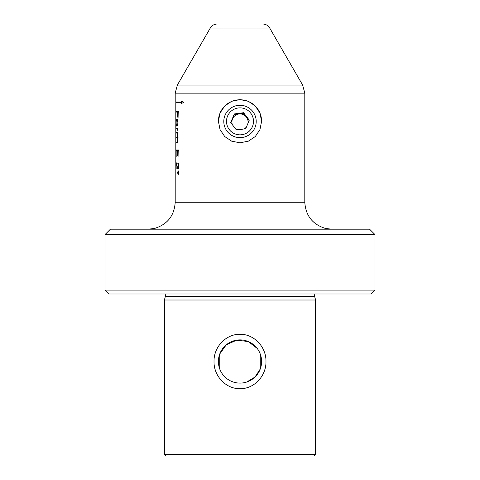 <?xml version="1.0" encoding="UTF-8"?>
<svg xmlns="http://www.w3.org/2000/svg" width="480" height="480" viewBox="0 0 480 480"><rect width="100%" height="100%" fill="white"/><g stroke="black" fill="none" stroke-linecap="round" stroke-linejoin="round"><path stroke-width="0.72" d="M315.06 294A2.7 2.7 0 0 0 314.61 296.316L165.39 296.316A2.7 2.7 0 0 0 164.94 294M371.082 294L108.918 294M371.088 294L375 290.088L105 290.088L108.912 294M165.39 296.316L164.4 300.006L164.4 454.608L315.6 454.608L314.208 456L165.792 456L164.4 454.608M314.61 296.316L315.6 300.006L164.4 300.006M240 388.716C225.528 388.92 213.69 375.684 214.02 361.5C213.69 347.316 225.54 334.068 240 334.284C254.502 334.074 266.31 347.358 265.98 361.5C266.292 375.72 254.472 388.914 240 388.716M105 234.6L110.4 229.2L369.6 229.2L375 234.6L105 234.6L105 290.088M218.4 121.344A21.6 21.588 180 0 1 240 99.774A21.6 21.588 180 0 1 261.6 121.344M240 142.812L248.286 141.18L255.27 136.554L259.944 129.606L261.6 121.332L259.944 113.004L255.288 105.996L248.328 101.274L240 99.588L231.672 101.28L224.706 106.002L220.056 113.01L218.4 121.332L220.056 129.612L224.742 136.56L231.72 141.18L240 142.812M217.29 24L262.71 24C265.77 24.102 268.11 25.452 269.724 28.05L210.276 28.05C211.89 25.452 214.23 24.102 217.29 24M246.624 382.062L254.976 377.064L260.25 369.018L260.25 353.982M261.6 361.5A21.6 21.6 0 0 1 240 383.1A21.6 21.6 0 0 1 218.4 361.5A21.6 21.6 0 0 1 240 339.9A21.6 21.6 0 0 1 261.6 361.5M176.106 168.852L176.256 163.08L177.864 168.9C178.404 168.792 178.704 167.82 178.758 165.984C178.698 164.034 178.374 163.02 177.792 162.948L178.62 165.99L177.858 168.486L177.354 167.73L176.532 163.026L176.106 162.672L176.178 168.852M176.106 133.038L176.97 133.038L177.642 133.632L177.87 135.462L177.582 137.238L176.106 137.472L176.106 137.886L176.97 137.886L177.642 138.474L177.582 142.092L176.106 142.314L176.106 142.728L177.216 142.728C177.672 142.8 177.936 141.984 177.996 140.292L177.534 137.778L177.912 132.624L176.106 132.624L176.106 133.038M177.792 142.092L176.646 142.314L176.646 142.728M177.81 137.238L176.646 137.472L176.646 137.886M176.058 122.718C176.088 125.046 176.364 126.18 176.886 126.114C177.486 126.198 177.858 125.07 177.996 122.718C177.858 120.378 177.492 119.25 176.886 119.328C176.364 119.256 176.088 120.384 176.058 122.718L176.13 122.718M176.106 112.062L177.258 112.062L177.258 117.198L177.366 112.062L178.758 112.062L178.908 117.876L178.908 111.648L176.106 111.648L176.106 112.062M176.106 128.676L176.874 128.676C177.384 128.382 177.72 129.168 177.87 131.028L177.552 128.676L177.912 128.262L176.106 128.262L176.106 128.676M176.106 156.714L176.178 150.348L177.258 150.348L177.258 156.024L177.366 150.348L178.758 150.348L178.908 156.564L178.908 149.928L176.106 149.928L176.178 156.714M178.164 170.772L177.594 172.704L178.164 174.648L178.806 172.716L178.164 170.772M181.092 102.57L176.106 102.57L176.106 102.03L181.092 102.03L181.092 100.95L183.882 102.3L181.092 103.65L181.092 102.57L181.632 102.57L181.632 103.362M257.136 348.348L248.244 341.532L236.646 340.164L226.224 344.862L219.75 353.982L219.75 369.018M176.646 112.062L176.646 111.648M176.13 122.712C176.166 120.654 176.418 119.67 176.886 119.748C177.414 119.646 177.744 120.636 177.87 122.712C177.75 124.788 177.42 125.784 176.886 125.7C176.418 125.778 176.166 124.782 176.13 122.712M177.426 119.748L176.886 119.748M177.426 125.7L176.886 125.7M177.414 128.676L176.874 128.676M176.646 128.676L176.646 128.262M177.51 133.038L176.97 133.038M177.63 137.472L178.122 137.238M177.51 137.886L176.97 137.886M177.63 142.314L178.122 142.092M176.646 133.038L176.646 132.624M176.646 150.348L176.646 149.928M178.314 163.362L177.798 163.362M178.344 168.486L177.858 168.486M178.554 174.228L178.17 174.228L177.594 172.704M178.554 171.186L178.17 171.186L178.668 172.716L178.17 174.228M177.708 172.716L178.17 171.186M176.646 102.03L176.646 102.57M181.632 101.238L181.632 102.03L181.092 102.03M248.016 123.162A8.1 8.094 -0 0 0 232.512 118.932A8.1 8.094 -0 0 0 232.362 124.716M244.14 128.976A8.1 8.094 -0 0 0 246.492 126.864M231.768 110.67A13.5 13.494 -0 0 0 229.296 129.588A13.5 13.494 -0 0 0 248.232 132.054A13.5 13.494 -0 0 0 250.704 113.136A13.5 13.494 -0 0 0 231.768 110.67M230.124 108.624A16.2 16.188 -0 0 0 232.842 135.978A16.2 16.188 -0 0 0 256.2 121.458A16.2 16.188 -0 0 0 230.124 108.624M230.904 122.826L234.3 113.952L230.73 122.592L236.43 130.002L245.7 128.772L249.27 120.132L243.57 112.722L234.3 113.952M235.434 128.712A8.1 8.094 -0 0 0 237.816 129.816M234.3 114.612L243.57 113.382L249.096 120.564M243.57 113.382L243.57 112.722M304.8 202.2L304.8 93.138L175.2 93.138L175.2 202.2L304.8 202.2C305.664 215.712 312.564 224.46 325.494 228.456L331.8 229.2M175.2 93.138L177.372 85.038L302.628 85.038L269.724 28.05M210.276 28.05L177.372 85.038M375 234.6L375 290.088M304.8 93.138L302.628 85.038M177.114 137.472L177.654 137.472M177.114 142.314L177.654 142.314M175.2 202.2C174.336 215.712 167.436 224.46 154.506 228.456L148.2 229.2M315.6 300.006L315.6 454.608"/></g></svg>
